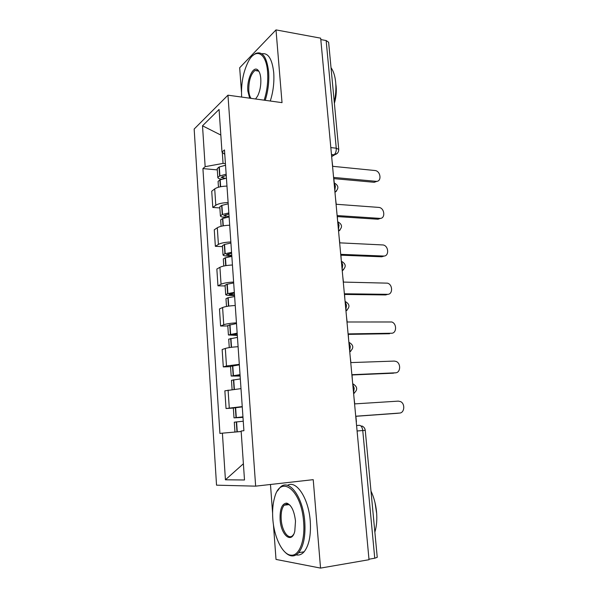 <?xml version="1.0" encoding="UTF-8"?>
<svg xmlns="http://www.w3.org/2000/svg" width="598" height="598" viewBox="0 0 598 598"><rect width="100%" height="100%" fill="white"/><g stroke="black" fill="none" stroke-linecap="round" stroke-linejoin="round"><path stroke-width="0.9" d="M270.475 484.477L272.598 513.129M273.436 524.528L276.014 559.422L320.543 568.1L369.018 559.713L320.678 38.167L276.007 29.9L239.678 67.753L241.472 92.017M227.958 95.179L194.163 129.041L216.536 485.172L255.652 486.152L227.958 95.179L282.024 102.639L276.007 29.9M320.543 568.1L313.225 479.663L255.652 486.152M357.081 430.986L365.251 430.321L377.241 557.321L374.744 558.218L362.754 430.515C362.268 427.204 361.125 425.47 359.346 425.32L356.58 425.537M368.966 559.212L374.744 558.218M320.805 39.565L326.149 40.552L328.623 42.264L338.737 149.418L336.255 148.192L326.149 40.552M226.978 186.083C221.275 186.284 217.186 187.219 214.712 188.893L211.729 191.225L212.798 207.461L215.796 205.256C218.292 203.671 222.396 202.774 228.122 202.55M219.862 207.932L212.798 207.461M229.684 225.207C223.936 225.453 219.81 226.306 217.298 227.763L214.271 229.796L215.355 246.316L218.405 244.41C220.931 243.042 225.08 242.22 230.85 241.958M222.471 246.608L215.355 246.316M232.443 265.004C226.649 265.295 222.471 266.058 219.922 267.306L216.85 269.033L217.956 285.829L221.051 284.237C223.615 283.086 227.808 282.361 233.624 282.047M225.117 285.949L217.956 285.829M235.246 305.496C229.4 305.832 225.184 306.512 222.598 307.529L219.473 308.934L220.602 326.022L223.742 324.759C226.35 323.832 230.581 323.197 236.442 322.838M227.816 325.955L220.602 326.022M238.094 346.691C232.203 347.079 227.943 347.67 225.319 348.455L222.15 349.524L223.293 366.91L226.485 365.983L239.32 364.339M230.551 366.656L223.293 366.91M241.001 388.625L224.863 390.823L226.029 408.516L242.242 406.588M233.34 408.068L226.029 408.516M222.292 152.318L223.054 163.404L225.424 163.628M223.054 163.404L205.151 166.663L202.513 125.804L219.07 109.449L221.993 152.079L224.781 154.336M243.386 463.764L225.424 479.798L244.5 479.985L241.144 431.016L243.909 430.702L224.474 149.934L221.993 152.079M225.424 479.798L222.404 433.161L241.173 431.509M205.151 166.663L202.916 168.599L219.922 433.445L222.404 433.161M217.306 169.892L202.916 168.599M202.513 125.804L220.826 135.058M377.166 181.246L374.206 182.293L375.963 181.314C382.032 182.121 380.866 170.841 374.864 170.505L332.712 166.319L332.069 161.116M334.23 182.659L333.744 177.442L375.963 181.314L374.206 182.293L333.856 178.623M226.156 174.205L219.645 175.976L217.814 177.501C217.956 178.368 219.272 178.929 221.761 179.176L221.993 179.198M217.814 177.501L217.216 168.614L219.04 167.044L225.536 165.242M218.472 187.219L218.076 181.403L219.907 179.901L226.433 178.152M225.379 178.353L221.14 177.344L226.238 175.378M380.679 218.322L377.958 219.234L379.737 218.375C385.658 219.025 384.813 208.007 378.923 207.416L336.233 204.262L335.583 198.984M337.608 220.871L337.279 215.572L379.737 218.375M228.84 212.933L222.254 214.54L220.4 215.878C220.535 216.626 221.858 217.089 224.355 217.276L226.642 217.418M220.4 215.878L219.787 206.841L221.641 205.458L228.204 203.813M221.103 226.291L220.669 219.847L222.785 218.442L229.116 216.939M229.094 216.588L223.749 215.699L228.907 213.942M337.377 216.588L377.958 219.234M384.23 256.011L381.771 256.781L383.58 256.041C389.268 256.535 388.857 245.942 383.161 244.963L339.806 242.848L339.148 237.481M341.211 259.741L340.875 254.352L383.58 256.041M231.568 252.319L224.915 253.754L223.024 254.905C223.159 255.525 224.482 255.899 227.001 256.019L231.83 256.191M223.024 254.905L222.411 245.711L224.549 244.44L230.925 243.042M223.779 266.028L223.301 258.941L225.192 257.82L231.845 256.4M231.777 255.376L226.403 254.711L231.62 253.163M340.957 255.189L381.771 256.781M387.803 294.313L385.643 294.941L387.474 294.321C392.961 294.672 392.923 284.484 387.467 283.153L343.446 282.084L342.781 276.635M344.874 299.269L344.53 293.782L387.474 294.321M234.341 292.385L227.621 293.648L225.7 294.597C225.82 295.091 227.15 295.367 229.684 295.419L234.551 295.472M225.7 294.597L225.072 285.253L226.978 284.252L233.683 282.951M226.5 306.46L225.977 298.708L227.898 297.782L234.625 296.533M234.506 294.821L229.101 294.38L234.386 293.057M344.59 294.448L385.643 294.941M391.384 333.258L391.443 333.243C396.728 333.452 397.027 323.638 391.81 321.986L347.146 321.993L346.466 316.454M348.604 339.477L348.253 333.893L391.443 333.243M237.159 333.146L228.421 334.977L237.316 335.418M228.421 334.977L227.778 325.469L236.494 323.548M229.273 347.595L228.698 339.156L237.451 337.369M237.286 334.94L231.852 334.738L237.197 333.639M348.298 334.372L389.575 333.736M394.68 372.965L395.472 372.816C400.585 372.883 401.168 363.405 396.197 361.469L394.276 361.08L350.914 362.59L350.226 356.961M352.394 380.38L352.035 374.692L395.472 372.816M240.03 374.632L231.187 376.06L240.127 376.052M231.187 376.06L230.536 366.38L239.357 364.862M232.091 389.462L231.471 380.313L240.329 378.923M240.104 375.746L234.648 375.798L240.052 374.939M352.058 374.976L393.581 373.174M264.159 100.172C267.089 91.038 268.233 81.634 267.59 71.969C266.274 52.377 255.518 47.504 248.334 61.549C243.207 71.835 240.979 83.63 241.644 96.943L241.659 97.07M252.872 55.532L255.316 53.618C262.35 50.673 266.783 56.713 268.622 71.753C269.279 81.515 268.143 91.038 265.213 100.314M249.65 98.169L247.826 90.993C246.735 79.848 252.879 65.937 257.491 69.697C259.278 71.087 260.377 74.025 260.788 78.517C261.132 85.036 260.1 90.844 257.671 95.942L255.57 98.991M259.166 71.797L258.015 70.557L254.927 70.504C250.659 74.302 248.619 81.066 248.805 90.791C249.082 94.2 249.829 96.727 251.048 98.364M331.023 67.694C333.482 71.102 335.03 75.961 335.672 82.27C336.24 88.646 335.77 95.187 334.252 101.892M335.814 84.056L336.143 86.546C336.614 92.107 336.031 97.691 334.379 103.297M261.849 53.775C268.188 52.654 272.142 58.91 273.712 72.552C274.377 82.277 273.234 91.771 270.281 101.017M272.808 518.802C273.966 537.116 282.6 554.951 291.166 555.176C299.194 556.125 305.286 540.487 303.62 521.905C301.459 489.433 280.38 474.05 274.594 497.603C272.845 503.703 272.247 510.767 272.808 518.802M277.465 490.995L279.677 487.931C288.214 477.428 303.029 496.026 304.778 521.837C305.645 536.017 303.612 546.295 298.679 552.672C296.66 554.974 294.433 556.058 291.988 555.923C289.567 555.744 287.19 554.428 284.842 551.976M280.111 519.535C279.767 509.19 281.897 503.71 286.487 503.105C291.181 504.54 294.186 510.535 295.502 521.09L294.792 531.256C291.712 544.404 280.896 535.165 280.111 519.535M290.157 505.377L287.272 503.852L284.17 505.205C281.808 508.121 280.813 512.875 281.202 519.475C281.86 531.031 288.707 540.525 292.968 535.232L293.745 534.171M370.992 491.1C373.914 497.259 375.761 504.151 376.531 511.776C377.211 519.4 376.658 526.188 374.864 532.13M375.028 502.686L376.68 513.652M287.474 485.344C296.249 479.775 308.635 498.119 310.25 521.075C311.124 535.203 309.076 545.443 304.098 551.805C301.706 554.495 299.045 555.52 296.122 554.877M286.95 504.847L287.675 503.426M397.976 413.24L399.576 413.061C404.517 412.986 405.347 403.807 400.63 401.632L398.358 401.123L354.741 403.889L354.046 398.171M356.415 421.986L355.885 416.208L399.576 413.061M242.952 416.843L233.997 417.86L242.99 417.389M233.997 417.86L233.34 408.008L242.265 406.902M234.954 432.055L234.289 422.188L243.251 421.216M235.657 431.995L241.173 431.464M242.982 417.269L237.488 417.576L242.96 416.963M355.892 416.29L397.648 413.278M353.538 392.699L354.21 388.296L352.753 384.267M349.658 350.854L350.323 346.444L348.888 342.572M345.846 309.742L346.504 305.316L345.091 301.601M342.101 269.332L342.744 264.892L341.361 261.326M338.423 229.61L339.051 225.162L337.691 221.746M334.798 190.56L335.426 186.105L334.08 182.824M331.636 156.422L334.118 154.785C335.657 153.454 336.375 151.257 336.255 148.192L330.821 147.586M331.456 154.501L334.349 154.8C337.265 154.112 338.73 152.318 338.737 149.418M226.485 365.983L225.319 348.455M223.742 324.759L222.598 307.529M221.051 284.237L219.922 267.306M218.405 244.41L217.298 227.763M215.796 205.256L214.712 188.893M229.273 407.933L228.092 390.098M334.97 192.347L336.577 190.979M338.573 231.239L340.09 229.953M342.235 270.797L343.641 269.623M345.965 311.042L347.229 309.996M349.763 351.983L350.854 351.093M353.62 393.641L354.502 392.946M337.459 153.163L331.651 156.579M219.9 175.879L219.294 166.947M219.645 175.976L219.04 167.044M220.378 186.77L219.907 179.901M223.047 178.159L222.919 176.283M220.64 186.718L220.169 179.804M222.516 214.45L221.903 205.368M222.254 214.54L221.641 205.458M223.024 225.88L222.531 218.532M225.663 216.379L225.551 214.764M223.286 225.827L222.785 218.442M225.177 253.679L224.549 244.44M224.915 253.754L224.287 244.522M225.723 265.661L225.192 257.82M228.324 255.249L228.234 253.896M225.984 265.617L225.453 257.745M227.883 293.588L227.247 284.185M227.621 293.648L226.978 284.252M228.466 306.131L227.898 297.782M231.03 294.777L230.955 293.7M228.735 306.094L228.167 297.714M230.634 334.177L229.991 324.617M230.365 334.237L229.722 324.677M231.254 347.318L230.656 338.438M233.781 334.992L233.728 334.2M231.523 347.281L230.925 338.386M233.437 375.484L232.779 365.759M233.168 375.529L232.51 365.804M234.095 389.231L233.459 379.805M236.584 375.895L236.554 375.394M234.371 389.201L233.728 379.76M236.292 417.516L235.619 407.619M236.016 417.554L235.343 407.649M236.98 431.861L236.307 421.904M237.256 431.831L236.584 421.874M334.947 192.122C339.103 188.632 338.834 185.552 334.14 182.876M338.55 230.992C342.759 227.472 342.467 224.377 337.691 221.716M342.213 270.543C346.459 267.014 346.175 263.905 341.353 261.229M345.943 310.781C350.226 307.237 349.942 304.113 345.076 301.407M349.74 351.744C354.053 348.186 353.769 345.031 348.888 342.28M353.605 393.439C357.866 390.046 357.694 386.876 353.097 383.946M365.251 430.321C364.967 428.265 363.831 426.815 361.857 425.97M258.015 70.557L257.491 69.697M254.927 70.504L258.605 71.08M291.166 555.176L291.988 555.923M287.272 503.852L286.487 503.105M284.17 505.205L289.155 504.57M304.098 551.805L298.679 552.672"/></g></svg>
